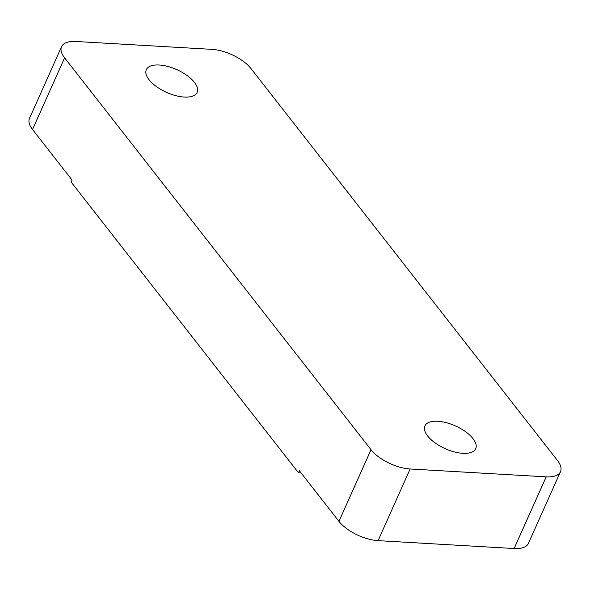 <?xml version="1.0" encoding="UTF-8"?>
<svg xmlns="http://www.w3.org/2000/svg" width="590" height="590" viewBox="0 0 590 590"><rect width="100%" height="100%" fill="white"/><g stroke="black" fill="none" stroke-linecap="round" stroke-linejoin="round"><path stroke-width="0.89" d="M472.996 438.606A27.833 12.471 -155.9 0 1 475.724 448.658A27.833 12.471 -155.9 0 1 454.278 451.888A27.833 12.471 -155.9 0 1 427.639 435.981A27.833 12.471 -155.9 0 1 424.911 425.928A27.833 12.471 -155.9 0 1 446.35 422.691A27.833 12.471 -155.9 0 1 472.996 438.606M194.42 82.357A27.833 12.471 -155.9 0 1 197.149 92.401A27.833 12.471 -155.9 0 1 175.709 95.639A27.833 12.471 -155.9 0 1 149.064 79.731A27.833 12.471 -155.9 0 1 146.335 69.679A27.833 12.471 -155.9 0 1 167.781 66.441A27.833 12.471 -155.9 0 1 194.42 82.357M514.141 548.523L546.2 476.853A30.923 13.858 24.1 0 0 560.5 471.668L528.441 543.338A30.923 13.858 -155.9 0 1 514.141 548.523L378.087 540.647A30.923 13.858 -155.9 0 1 338.962 521.376L299.403 470.783L298.503 472.804L71.183 182.103L72.091 180.083L32.531 129.498A30.923 13.858 -155.9 0 1 29.5 118.332L61.559 46.662A30.923 13.858 24.1 0 0 64.59 57.827L32.531 129.498M546.2 476.853L410.146 468.976L378.087 540.647M338.962 521.376L371.022 449.705L64.59 57.827M61.559 46.662A30.923 13.858 24.1 0 1 75.859 41.477L211.913 49.354A30.923 13.858 24.1 0 1 251.038 68.624L557.469 460.502A30.923 13.858 24.1 0 1 560.5 471.668M371.022 449.705A30.923 13.858 24.1 0 0 410.146 468.976M301.099 472.959L298.503 472.804"/></g></svg>
